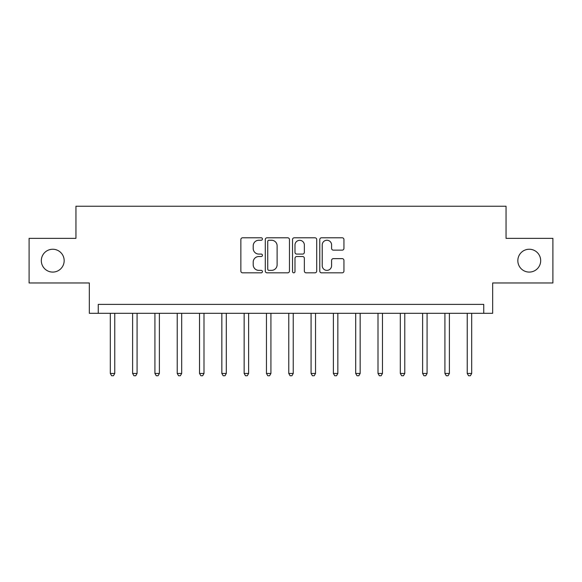 <?xml version="1.0" encoding="UTF-8"?>
<svg xmlns="http://www.w3.org/2000/svg" width="582" height="582" viewBox="0 0 582 582"><rect width="100%" height="100%" fill="white"/><g stroke="black" fill="none" stroke-linecap="round" stroke-linejoin="round"><path stroke-width="0.87" d="M262.446 239.013A1.229 1.229 0 0 0 261.223 237.791L242.607 237.791A1.753 1.753 0 0 0 240.853 239.544L240.853 271.074A1.753 1.753 0 0 0 242.607 272.827L261.223 272.827A1.229 1.229 0 0 0 262.446 271.598A1.229 1.229 0 0 0 261.223 270.375L258.808 270.375A5.609 5.609 0 0 1 253.206 264.766L253.206 262.14A5.609 5.609 0 0 1 258.808 256.531L261.223 256.531A1.229 1.229 0 0 0 262.446 255.309A1.229 1.229 0 0 0 261.223 254.079L258.808 254.079A5.609 5.609 0 0 1 253.206 248.478L253.206 245.844A5.609 5.609 0 0 1 258.808 240.242L261.223 240.242A1.229 1.229 0 0 0 262.446 239.013M517.835 260.663A11.422 11.422 0 0 0 529.256 272.085A11.422 11.422 0 0 0 540.678 260.663A11.422 11.422 0 0 0 529.256 249.242A11.422 11.422 0 0 0 517.835 260.663M41.322 260.663A11.422 11.422 0 0 0 52.744 272.085A11.422 11.422 0 0 0 64.166 260.663A11.422 11.422 0 0 0 52.744 249.242A11.422 11.422 0 0 0 41.322 260.663M342.194 250.136A1.753 1.753 0 0 0 343.947 248.39L343.947 239.544A1.753 1.753 0 0 0 342.194 237.791L321.526 237.791A1.753 1.753 0 0 0 319.773 239.544L319.773 271.074A1.753 1.753 0 0 0 321.526 272.827L342.194 272.827A1.753 1.753 0 0 0 343.947 271.074L343.947 260.387A1.753 1.753 0 0 0 342.194 258.634L333.348 258.634A1.753 1.753 0 0 0 331.595 260.387L331.595 265.683A4.685 4.685 0 0 1 326.909 270.375A4.685 4.685 0 0 1 322.224 265.683L322.224 244.927A4.685 4.685 0 0 1 326.909 240.242A4.685 4.685 0 0 1 331.595 244.927L331.595 248.39A1.753 1.753 0 0 0 333.348 250.136L342.194 250.136M483.744 313.305L492.67 313.305L492.67 282.968L552.9 282.968L552.9 238.351L506.049 238.351L506.049 206.232L75.951 206.232L75.951 238.351L29.1 238.351L29.1 282.968L89.33 282.968L89.33 313.305L483.744 313.305L483.744 304.386L98.256 304.386L98.256 313.305M289.465 239.544A1.753 1.753 0 0 0 287.719 237.791L267.043 237.791A1.753 1.753 0 0 0 265.29 239.544L265.29 271.074A1.753 1.753 0 0 0 267.043 272.827L287.719 272.827A1.753 1.753 0 0 0 289.465 271.074L289.465 239.544M294.281 237.791L314.957 237.791A1.753 1.753 0 0 1 316.71 239.544L316.71 271.074A1.753 1.753 0 0 1 314.957 272.827L306.11 272.827A1.753 1.753 0 0 1 304.357 271.074L304.357 258.284A1.753 1.753 0 0 0 302.604 256.531L296.74 256.531A1.753 1.753 0 0 0 294.987 258.284L294.987 271.598A1.229 1.229 0 0 1 293.757 272.827A1.229 1.229 0 0 1 292.535 271.598L292.535 239.544A1.753 1.753 0 0 1 294.281 237.791M268.971 240.242A1.229 1.229 0 0 0 267.742 241.465L267.742 269.146A1.229 1.229 0 0 0 268.971 270.375L271.51 270.375A5.609 5.609 0 0 0 277.119 264.766L277.119 245.844A5.609 5.609 0 0 0 271.51 240.242L268.971 240.242M304.357 245.015A4.685 4.685 0 0 0 299.672 240.33A4.685 4.685 0 0 0 294.987 245.015L294.987 252.326A1.753 1.753 0 0 0 296.74 254.079L302.604 254.079A1.753 1.753 0 0 0 304.357 252.326L304.357 245.015M110.304 313.305L110.304 373.455L114.763 373.455L114.763 313.305M114.763 373.455L113.425 375.768L111.642 375.768L110.304 373.455M132.609 313.305L132.609 373.455L137.076 373.455L137.076 313.305M137.076 373.455L135.737 375.768L133.947 375.768L132.609 373.455M154.921 313.305L154.921 373.455L159.381 373.455L159.381 313.305M159.381 373.455L158.042 375.768L156.26 375.768L154.921 373.455M177.226 313.305L177.226 373.455L181.686 373.455L181.686 313.305M181.686 373.455L180.347 375.768L178.565 375.768L177.226 373.455M199.539 313.305L199.539 373.455L203.998 373.455L203.998 313.305M203.998 373.455L202.66 375.768L200.877 375.768L199.539 373.455M221.844 313.305L221.844 373.455L226.303 373.455L226.303 313.305M226.303 373.455L224.965 375.768L223.182 375.768L221.844 373.455M244.149 313.305L244.149 373.455L248.616 373.455L248.616 313.305M248.616 373.455L247.277 375.768L245.488 375.768L244.149 373.455M266.461 313.305L266.461 373.455L270.921 373.455L270.921 313.305M270.921 373.455L269.582 375.768L267.8 375.768L266.461 373.455M288.767 313.305L288.767 373.455L293.233 373.455L293.233 313.305M293.233 373.455L291.895 375.768L290.105 375.768L288.767 373.455M311.079 313.305L311.079 373.455L315.539 373.455L315.539 313.305M315.539 373.455L314.2 375.768L312.418 375.768L311.079 373.455M333.384 313.305L333.384 373.455L337.851 373.455L337.851 313.305M337.851 373.455L336.512 375.768L334.723 375.768L333.384 373.455M355.697 313.305L355.697 373.455L360.156 373.455L360.156 313.305M360.156 373.455L358.818 375.768L357.035 375.768L355.697 373.455M378.002 313.305L378.002 373.455L382.461 373.455L382.461 313.305M382.461 373.455L381.123 375.768L379.34 375.768L378.002 373.455M400.314 313.305L400.314 373.455L404.774 373.455L404.774 313.305M404.774 373.455L403.435 375.768L401.653 375.768L400.314 373.455M422.619 313.305L422.619 373.455L427.079 373.455L427.079 313.305M427.079 373.455L425.74 375.768L423.958 375.768L422.619 373.455M444.924 313.305L444.924 373.455L449.391 373.455L449.391 313.305M449.391 373.455L448.053 375.768L446.263 375.768L444.924 373.455M467.237 313.305L467.237 373.455L471.696 373.455L471.696 313.305M471.696 373.455L470.358 375.768L468.575 375.768L467.237 373.455"/></g></svg>
